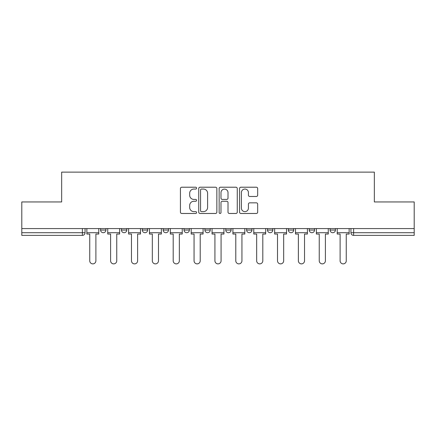 <?xml version="1.0" encoding="UTF-8"?>
<svg xmlns="http://www.w3.org/2000/svg" width="436" height="436" viewBox="0 0 436 436"><rect width="100%" height="100%" fill="white"/><g stroke="black" fill="none" stroke-linecap="round" stroke-linejoin="round"><path stroke-width="0.65" d="M196.603 188.139A0.921 0.921 0 0 0 195.682 187.218L181.736 187.218A1.313 1.313 0 0 0 180.422 188.532L180.422 212.163A1.313 1.313 0 0 0 181.736 213.471L195.682 213.471A0.921 0.921 0 0 0 196.603 212.555A0.921 0.921 0 0 0 195.682 211.634L193.878 211.634A4.202 4.202 0 0 1 189.676 207.432L189.676 205.465A4.202 4.202 0 0 1 193.878 201.263L195.682 201.263A0.921 0.921 0 0 0 196.603 200.347A0.921 0.921 0 0 0 195.682 199.426L193.878 199.426A4.202 4.202 0 0 1 189.676 195.224L189.676 193.257A4.202 4.202 0 0 1 193.878 189.055L195.682 189.055A0.921 0.921 0 0 0 196.603 188.139M309.211 228.568L309.211 230.039L314.563 230.039A2.676 2.676 0 0 1 311.887 232.71A2.676 2.676 0 0 1 309.211 230.039L309.211 228.568M288.349 228.568L288.349 230.039L293.701 230.039A2.676 2.676 0 0 1 291.025 232.71A2.676 2.676 0 0 1 288.349 230.039L288.349 228.568M184.03 230.039L184.03 228.568L184.03 230.039A2.676 2.676 0 0 0 186.706 232.71A2.676 2.676 0 0 1 184.03 230.039L189.377 230.039A2.676 2.676 0 0 1 186.706 232.71M163.168 228.568L163.168 230.039L168.514 230.039A2.676 2.676 0 0 1 165.838 232.71A2.676 2.676 0 0 1 163.168 230.039L163.168 228.568M142.3 228.568L142.3 230.039L147.651 230.039A2.676 2.676 0 0 1 144.975 232.71A2.676 2.676 0 0 1 142.3 230.039L142.3 228.568M121.437 230.039L121.437 228.568L121.437 230.039A2.676 2.676 0 0 0 124.113 232.71A2.676 2.676 0 0 1 121.437 230.039L126.789 230.039A2.676 2.676 0 0 1 124.113 232.71A2.676 2.676 0 0 0 126.789 230.039A2.676 2.676 0 0 1 124.113 232.71M100.574 230.039L100.574 228.568L100.574 230.039A2.676 2.676 0 0 0 103.25 232.71A2.676 2.676 0 0 1 100.574 230.039L105.926 230.039A2.676 2.676 0 0 1 103.25 232.71A2.676 2.676 0 0 0 105.926 230.039A2.676 2.676 0 0 1 103.25 232.71M256.368 196.473A1.313 1.313 0 0 0 257.676 195.159L257.676 188.532A1.313 1.313 0 0 0 256.368 187.218L240.874 187.218A1.313 1.313 0 0 0 239.56 188.532L239.56 212.163A1.313 1.313 0 0 0 240.874 213.471L256.368 213.471A1.313 1.313 0 0 0 257.676 212.163L257.676 204.152A1.313 1.313 0 0 0 256.368 202.838L249.735 202.838A1.313 1.313 0 0 0 248.422 204.152L248.422 208.125A3.51 3.51 0 0 1 244.912 211.634A3.51 3.51 0 0 1 241.402 208.125L241.402 192.57A3.51 3.51 0 0 1 244.912 189.055A3.51 3.51 0 0 1 248.422 192.57L248.422 195.159A1.313 1.313 0 0 0 249.735 196.473L256.368 196.473M21.8 228.568L21.8 201.95L61.656 201.95L61.656 172.127L374.344 172.127L374.344 201.95L414.2 201.95L414.2 228.568L21.8 228.568L21.8 232.71L85.058 232.71L85.058 228.568M216.85 188.532A1.313 1.313 0 0 0 215.537 187.218L200.048 187.218A1.313 1.313 0 0 0 198.734 188.532L198.734 212.163A1.313 1.313 0 0 0 200.048 213.471L215.537 213.471A1.313 1.313 0 0 0 216.85 212.163L216.85 188.532M220.463 187.218L235.952 187.218A1.313 1.313 0 0 1 237.266 188.532L237.266 212.163A1.313 1.313 0 0 1 235.952 213.471L229.325 213.471A1.313 1.313 0 0 1 228.012 212.163L228.012 202.577A1.313 1.313 0 0 0 226.698 201.263L222.3 201.263A1.313 1.313 0 0 0 220.987 202.577L220.987 212.555A0.921 0.921 0 0 1 220.066 213.471A0.921 0.921 0 0 1 219.15 212.555L219.15 188.532A1.313 1.313 0 0 1 220.463 187.218M350.942 228.568L350.942 232.71L414.2 232.71L414.2 235.386L353.612 235.386A2.676 2.676 0 0 1 350.942 232.71A2.676 2.676 0 0 0 353.612 235.386L353.612 228.568M414.2 228.568L414.2 232.71M82.388 228.568L82.388 235.386A2.676 2.676 0 0 0 85.058 232.71A2.676 2.676 0 0 1 82.388 235.386L21.8 235.386L21.8 232.71M335.426 228.568L335.426 230.039A2.676 2.676 0 0 1 332.75 232.71A2.676 2.676 0 0 1 330.074 230.039L335.426 230.039A2.676 2.676 0 0 1 332.75 232.71A2.676 2.676 0 0 0 335.426 230.039L335.426 228.568M330.074 228.568L330.074 230.039M314.563 228.568L314.563 230.039M293.701 228.568L293.701 230.039L293.701 228.568M272.832 228.568L272.832 230.039A2.676 2.676 0 0 1 270.162 232.71A2.676 2.676 0 0 1 267.486 230.039L272.832 230.039L272.832 228.568M267.486 228.568L267.486 230.039M251.97 228.568L251.97 230.039A2.676 2.676 0 0 1 249.294 232.71A2.676 2.676 0 0 1 246.623 230.039L251.97 230.039M246.623 228.568L246.623 230.039M231.107 228.568L231.107 230.039A2.676 2.676 0 0 1 228.431 232.71A2.676 2.676 0 0 1 225.755 230.039A2.676 2.676 0 0 0 228.431 232.71M225.755 228.568L225.755 230.039L231.107 230.039M210.245 228.568L210.245 230.039A2.676 2.676 0 0 1 207.569 232.71A2.676 2.676 0 0 1 204.893 230.039A2.676 2.676 0 0 0 207.569 232.71A2.676 2.676 0 0 0 210.245 230.039A2.676 2.676 0 0 1 207.569 232.71M204.893 228.568L204.893 230.039L210.245 230.039M189.377 228.568L189.377 230.039M168.514 228.568L168.514 230.039A2.676 2.676 0 0 1 165.838 232.71A2.676 2.676 0 0 0 168.514 230.039L168.514 228.568M147.651 228.568L147.651 230.039A2.676 2.676 0 0 1 144.975 232.71A2.676 2.676 0 0 0 147.651 230.039L147.651 228.568M126.789 228.568L126.789 230.039L126.789 228.568M105.926 228.568L105.926 230.039L105.926 228.568M201.492 189.055A0.921 0.921 0 0 0 200.571 189.976L200.571 210.719A0.921 0.921 0 0 0 201.492 211.634L203.394 211.634A4.202 4.202 0 0 0 207.596 207.432L207.596 193.257A4.202 4.202 0 0 0 203.394 189.055L201.492 189.055M228.012 192.636A3.51 3.51 0 0 0 224.496 189.12A3.51 3.51 0 0 0 220.987 192.636L220.987 198.113A1.313 1.313 0 0 0 222.3 199.426L226.698 199.426A1.313 1.313 0 0 0 228.012 198.113L228.012 192.636M86.868 232.71L86.868 234.05L89.74 234.05L89.74 260.799A3.074 3.074 0 0 0 92.819 263.873A3.074 3.074 0 0 0 95.893 260.799L95.893 234.05L98.77 234.05L98.77 232.71L86.868 232.71L86.868 228.568M98.77 232.71L98.77 228.568M107.73 232.71L107.73 234.05L110.602 234.05L110.602 260.799A3.074 3.074 0 0 0 113.682 263.873A3.074 3.074 0 0 0 116.755 260.799L116.755 234.05L119.633 234.05L119.633 232.71L107.73 232.71L107.73 228.568M119.633 232.71L119.633 228.568M128.593 232.71L128.593 234.05L131.47 234.05L131.47 260.799A3.074 3.074 0 0 0 134.544 263.873A3.074 3.074 0 0 0 137.623 260.799L137.623 234.05L140.496 234.05L140.496 232.71L128.593 232.71L128.593 228.568M140.496 232.71L140.496 228.568M149.455 232.71L149.455 234.05L152.333 234.05L152.333 260.799A3.074 3.074 0 0 0 155.407 263.873A3.074 3.074 0 0 0 158.486 260.799L158.486 234.05L161.358 234.05L161.358 232.71L149.455 232.71L149.455 228.568M161.358 232.71L161.358 228.568M170.323 232.71L170.323 234.05L173.196 234.05L173.196 260.799A3.074 3.074 0 0 0 176.275 263.873A3.074 3.074 0 0 0 179.349 260.799L179.349 234.05L182.226 234.05L182.226 232.71L170.323 232.71L170.323 228.568M182.226 232.71L182.226 228.568M191.186 232.71L191.186 234.05L194.058 234.05L194.058 260.799A3.074 3.074 0 0 0 197.137 263.873A3.074 3.074 0 0 0 200.211 260.799L200.211 234.05L203.089 234.05L203.089 232.71L191.186 232.71L191.186 228.568M203.089 232.71L203.089 228.568M212.049 232.71L212.049 234.05L214.926 234.05L214.926 260.799A3.074 3.074 0 0 0 218 263.873A3.074 3.074 0 0 0 221.074 260.799L221.074 234.05L223.951 234.05L223.951 232.71L212.049 232.71L212.049 228.568M223.951 232.71L223.951 228.568M232.911 232.71L232.911 234.05L235.789 234.05L235.789 260.799A3.074 3.074 0 0 0 238.863 263.873A3.074 3.074 0 0 0 241.942 260.799L241.942 234.05L244.814 234.05L244.814 232.71L232.911 232.71L232.911 228.568M244.814 232.71L244.814 228.568M253.774 232.71L253.774 234.05L256.651 234.05L256.651 260.799A3.074 3.074 0 0 0 259.725 263.873A3.074 3.074 0 0 0 262.804 260.799L262.804 234.05L265.677 234.05L265.677 232.71L253.774 232.71L253.774 228.568M265.677 232.71L265.677 228.568M274.642 232.71L274.642 234.05L277.514 234.05L277.514 260.799A3.074 3.074 0 0 0 280.593 263.873A3.074 3.074 0 0 0 283.667 260.799L283.667 234.05L286.545 234.05L286.545 232.71L274.642 232.71L274.642 228.568M286.545 232.71L286.545 228.568M295.504 232.71L295.504 234.05L298.377 234.05L298.377 260.799A3.074 3.074 0 0 0 301.456 263.873A3.074 3.074 0 0 0 304.53 260.799L304.53 234.05L307.407 234.05L307.407 232.71L295.504 232.71L295.504 228.568M307.407 232.71L307.407 228.568M316.367 232.71L316.367 234.05L319.245 234.05L319.245 260.799A3.074 3.074 0 0 0 322.318 263.873A3.074 3.074 0 0 0 325.398 260.799L325.398 234.05L328.27 234.05L328.27 232.71L316.367 232.71L316.367 228.568M328.27 232.71L328.27 228.568M337.23 232.71L337.23 234.05L340.107 234.05L340.107 260.799A3.074 3.074 0 0 0 343.181 263.873A3.074 3.074 0 0 0 346.26 260.799L346.26 234.05L349.132 234.05L349.132 232.71L337.23 232.71L337.23 228.568M349.132 232.71L349.132 228.568M353.612 235.386A2.676 2.676 0 0 1 350.942 232.71"/></g></svg>
